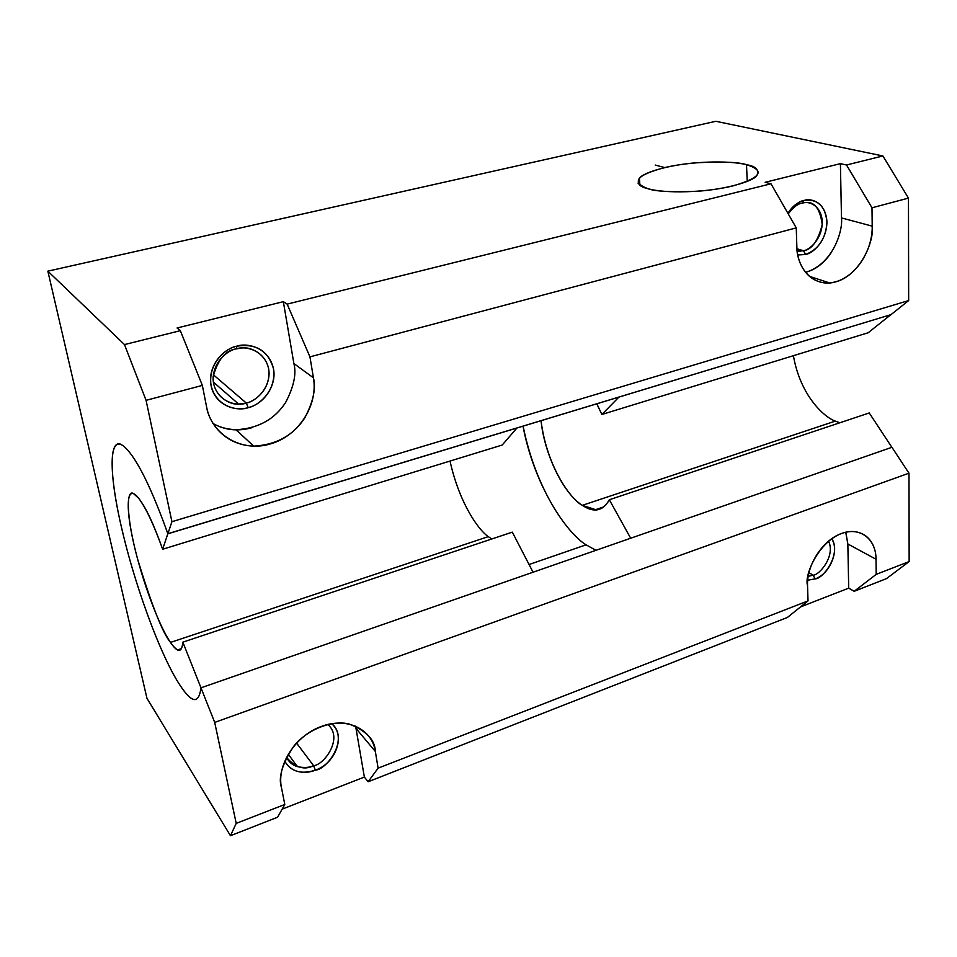 <?xml version="1.0" encoding="UTF-8"?>
<svg xmlns="http://www.w3.org/2000/svg" width="957" height="957" viewBox="0 0 957 957"><rect width="100%" height="100%" fill="white"/><g stroke="black" fill="none" stroke-linecap="round" stroke-linejoin="round"><path stroke-width="1.44" d="M284.755 761.09C291.921 774.656 308.106 773.4 315.355 770.17L313.585 765.672C304.434 770.445 295.402 767.681 286.49 757.37C289.074 762.239 292.698 765.313 297.376 766.617C303.824 768.004 309.219 767.693 313.585 765.672L315.355 770.17C301.276 774.68 291.06 771.665 284.731 761.138M167.858 533.815L171.925 521.685L146.062 400.337L124.494 344.58L47.85 271.154L124.494 344.58L180.335 330.679L124.494 344.58L146.062 400.337L202.358 385.408L180.335 330.679L177.081 327.988L283.344 301.67L287.16 304.123L770.995 183.78L765.145 182.297L840.413 163.647L846.514 164.999L882.904 155.955L846.514 164.999L871.994 207.789L908.468 198.111L882.904 155.955L715.812 121.288L47.85 271.154L146.959 698.335L230.458 835.712L236.212 823.379L214.703 722.403L908.983 473.189L214.703 722.403L200.97 687.82L891.924 447.29L908.983 473.189L891.924 447.29L200.97 687.82L214.703 722.403L236.212 823.379L284.791 804.478L277.542 817.254L230.458 835.712L277.542 817.254L284.791 804.478L236.212 823.379L230.458 835.712L146.959 698.335L47.85 271.154L715.812 121.288L882.904 155.955L908.468 198.111L908.66 300.558L891.051 314.614L908.66 300.558L908.468 198.111L871.994 207.789L872.21 226.139C872.724 250.423 855.881 276.394 835.975 281.789C816.177 287.901 797.348 271.656 796.846 246.595L796.26 227.886L770.995 183.78L287.16 304.123L309.948 356.865L796.26 227.886L309.948 356.865L313.429 377.812C318.346 405.469 298.321 436.272 270.173 443.976C242.336 452.482 211.784 435.495 206.568 406.809L202.358 385.408L146.062 400.337L171.925 521.685L908.66 300.558L171.925 521.685L167.858 533.815L891.051 314.614L167.822 533.719L162.642 549.246L502.21 445.041L516.888 428.03L502.21 445.041L162.642 549.246L167.834 533.731C152.737 491.611 139.483 463.894 128.047 450.544C108.966 427.935 107.555 467.279 121.156 525.931C134.339 584.213 160.405 655.629 179.928 685.104C186.95 695.787 192.321 700.572 196.029 699.435M845.713 532.248L847.842 543.995L876.026 559.247L847.842 543.995L848.703 588.136L854.17 591.294L876.193 574.379L876.026 559.247C876.205 549.605 871.42 533.169 853.704 531.554C824.025 530.19 803.425 573.41 807.541 585.552L808.019 600.9L378.111 768.16L808.019 600.9L787.384 617.468L368.122 781.761L787.384 617.468L808.019 600.9L807.541 585.552C806.572 565.025 822.745 540.095 841.347 533.551C859.865 526.398 876.122 538.851 876.026 559.247L876.193 574.379L909.15 561.556L876.193 574.379L854.17 591.294L886.481 578.626L909.15 561.556L908.983 473.189L909.15 561.556L886.481 578.626L854.17 591.294L848.703 588.136L800.495 606.941L848.703 588.136L847.842 543.995L845.821 532.224M368.122 781.761L364.366 777.072L282.136 809.155L364.366 777.072L355.609 726.136L364.366 777.072L368.122 781.761L378.111 768.16L368.122 781.761M618.964 397.083L601.881 414.465L868.202 332.737L890.823 314.686L868.202 332.737L601.881 414.465L618.964 397.083M284.791 804.478L281.454 787.539C276.537 764.918 295.605 735.574 321.289 726.483C346.733 716.721 372.106 728.947 375.347 751.484L378.111 768.16L375.347 751.484L356.1 728.528L375.347 751.484C375.108 740.096 366.483 730.981 349.496 724.138C332.294 719.389 306.24 729.904 293.476 746.651C282.136 764.033 278.14 777.67 281.454 787.539L284.791 804.478M331.804 723.683C345.776 734.832 336.206 763.136 315.355 770.17C326.839 769.619 349.556 739.294 331.696 723.707M831.705 538.695C839.768 549.797 830.126 573.937 815.125 578.889L807.696 580.217M327.784 724.497C343.922 738.05 323.837 765.241 313.585 765.672C323.837 765.241 343.922 738.05 327.784 724.497M296.574 743.087L313.585 765.672L296.574 743.087M746.496 164.688C765.552 170.609 761.15 177.655 733.277 185.814C706.422 192.62 664.613 193.84 647.422 188.529C631.058 181.997 636.752 175.035 664.493 167.631C689.997 161.53 727.858 160.058 746.496 164.688C738.553 162.08 721.781 161.446 696.194 162.798C670.355 164.76 644.073 172.069 639.408 178.134C636.572 183.23 639.252 186.687 647.422 188.529C654.373 191.376 670.905 192.285 697.019 191.268C723.731 189.57 751.915 182.021 756.736 175.777C759.547 170.047 756.126 166.351 746.496 164.688L747.238 181.435L746.496 164.688M293.883 363.54L283.344 301.67L293.883 363.54L313.429 377.812L309.948 356.865L287.16 304.123L283.344 301.67L177.081 327.988L180.335 330.679L202.358 385.408L206.568 406.809C208.59 420.853 222.682 444.897 253.761 446.141C276.358 444.826 293.38 435.399 304.816 417.85C313.274 401.629 316.145 388.279 313.429 377.812L293.883 363.54C296.586 373.732 293.847 386.712 285.641 402.454C274.539 419.477 257.971 428.569 235.924 429.729C227.12 429.346 219.428 427.241 212.849 423.425C224.883 430.207 237.91 431.643 251.93 427.707M841.478 217.921L872.21 226.139L871.994 207.789L846.514 164.999L840.413 163.647L841.478 217.921L840.413 163.647L765.145 182.297L770.995 183.78L796.26 227.886L796.846 246.595C796.403 259.718 805.531 284.217 829.635 282.949C859.936 279.743 874.602 240.087 872.21 226.139L841.478 217.921C843.141 230.864 832.746 264.479 805.495 272.338M805.65 272.29C815.926 269.539 824.551 262.816 831.537 252.11M797.767 254.909L805.638 254.49L803.497 250.758L797.193 251.224L803.497 250.758L796.954 248.76L803.497 250.758C811.799 249.705 818.044 240.973 822.242 224.536C819.982 208.136 814.024 200.85 804.382 202.681L802.086 203.111L804.047 200.456L802.086 203.111C808.067 200.719 821.333 204.666 822.29 221.904C822.159 239.382 809.443 249.933 803.497 250.758L805.638 254.49C812.361 253.533 826.752 241.595 826.932 221.797C825.867 202.262 810.842 197.752 804.047 200.456C799.274 201.09 793.999 205.217 788.245 212.825L787.922 213.327C792.169 206.425 797.552 202.13 804.047 200.456C817.541 198.673 825.173 205.791 826.932 221.797C826.035 238.233 818.941 249.131 805.638 254.49L797.779 254.981M284.791 403.77L285.234 403.1M236.834 346.171C256.105 343.228 268.343 350.824 273.535 368.947C276.609 384.893 264.933 403.459 248.222 407.658C231.881 412.3 214.153 402.49 211.078 385.551C207.597 369.378 219.715 350.118 236.834 346.171L236.283 348.862C244.561 345.728 264.419 349.341 268.678 368.912C271.393 388.817 254.789 401.701 246.332 403.076L248.222 407.658C257.792 406.091 276.585 391.497 273.535 368.947C268.761 346.769 246.248 342.618 236.834 346.171C227.096 347.499 207.573 362.559 211.078 385.551C216.449 407.957 239.106 411.271 248.222 407.658L246.332 403.076C254.036 401.438 268.163 391.88 269.084 374.139C269.276 356.016 252.122 346.494 242.193 347.977L236.283 348.862C225.577 350.226 217.873 359.521 213.148 376.723C212.143 394.535 228.52 405.086 238.64 404.093L246.332 403.076L213.327 374.749L246.332 403.076C238.281 406.247 218.304 403.28 213.59 383.542C210.528 363.289 227.694 350.035 236.283 348.862L236.834 346.171M807.696 580.169L815.125 578.889L813.175 575.205L808.198 576.305L813.175 575.205L808.928 572.717L813.175 575.205C819.718 574.99 835.688 555.586 828.523 541.124C835.688 555.586 819.718 574.99 813.175 575.205L815.125 578.889C823.008 578.985 841.777 554.199 831.645 538.743M655.21 165.059L664.206 167.439M200.97 687.832L182.847 642.159L512.306 532.14L533.049 572.214L512.306 532.14L182.847 642.159L200.97 687.82C198.829 704.328 191.807 703.407 179.928 685.104C162.14 658.572 138.263 594.68 124.697 540.681C110.151 483.692 107.782 441.117 120.02 443.869M839.827 422.779L835.329 421.116L582.323 505.332L595.601 509.65C601.379 509.256 605.948 505.954 609.322 499.745L869.243 412.957L891.864 447.302L869.243 412.957L609.322 499.745L630.675 538.229L609.322 499.745C602.946 511.205 593.95 513.072 582.323 505.332C563.314 493.549 544.425 454.144 541.04 420.709C546.854 467.518 571.736 500.32 582.323 505.332L835.329 421.116C823.63 416.965 800.243 395.145 793.401 355.693M491.778 538.994L488.285 536.638L170.49 642.422C173.337 646.585 175.801 649.049 177.918 649.815C180.717 650.616 182.356 648.056 182.847 642.159C181.866 653.021 177.751 653.105 170.49 642.422C158.563 625.184 141.78 579.607 133.573 542.81C125.068 505.727 126.707 483.07 138.598 498.19C145.679 507.031 153.694 524.053 162.642 549.246C153.742 524.508 145.727 507.485 138.598 498.19L133.657 493.728C126.874 488.393 125.056 512.462 137.581 559.008C151.792 605.53 162.762 633.331 170.49 642.422L488.285 536.638C479.206 530.657 459.611 504.315 450.017 461.059M523.024 426.164C526.996 447.29 533.815 468.033 543.468 488.381M596.821 403.794L601.881 414.465L596.761 403.818M595.96 550.311L586.079 544.832L529.065 564.522L586.079 544.832C569.905 535.154 536.769 493.68 523.096 426.14M639.743 177.775L638.128 183.361M638.175 183.098L639.432 178.552M802.086 203.111C797.899 203.674 793.281 207.262 788.233 213.878C793.281 207.262 797.899 203.674 802.086 203.111M235.924 429.729L253.761 446.141M809.335 276.334L829.635 282.949M639.91 185.108L639.408 178.134M602.934 507.198L595.601 509.65M181.1 648.75L177.918 649.815M797.085 250.244L800.507 251.296M788.173 213.758L788.245 212.825M213.351 382.058L238.64 404.093M288.248 754.188L297.376 766.617"/></g></svg>
